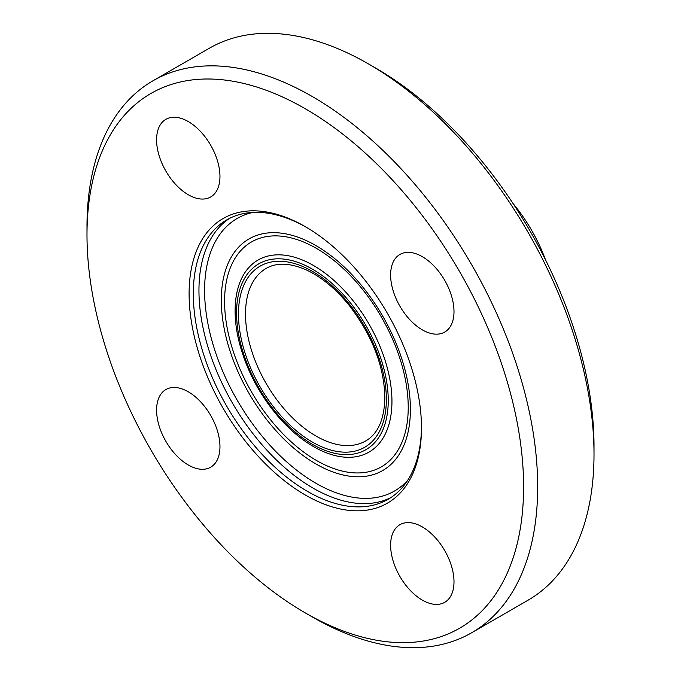 <?xml version="1.0" encoding="UTF-8"?>
<svg xmlns="http://www.w3.org/2000/svg" width="681" height="681" viewBox="0 0 681 681"><rect width="100%" height="100%" fill="white"/><g stroke="black" fill="none" stroke-linecap="round" stroke-linejoin="round"><path stroke-width="1.02" d="M219.963 446.685A44.818 25.878 60 0 1 210.676 467.2A44.818 25.878 60 0 1 176.141 455.189A44.818 25.878 60 0 1 156.587 410.098A44.818 25.878 60 0 1 165.866 389.575A44.818 25.878 60 0 1 200.401 401.586A44.818 25.878 60 0 1 219.963 446.685M188.271 194.74A44.818 25.878 60 0 1 158.996 155.251A44.818 25.878 60 0 1 165.866 119.337A44.818 25.878 60 0 1 188.271 121.559A44.818 25.878 60 0 1 217.545 161.048A44.818 25.878 60 0 1 210.684 196.962A44.818 25.878 60 0 1 188.271 194.74M390.622 274.971A44.818 25.878 60 0 1 399.9 254.456A44.818 25.878 60 0 1 434.435 266.467A44.818 25.878 60 0 1 453.997 311.566A44.818 25.878 60 0 1 444.71 332.081A44.818 25.878 60 0 1 410.183 320.07A44.818 25.878 60 0 1 390.622 274.971M422.305 526.915A44.818 25.878 60 0 1 451.588 566.405A44.818 25.878 60 0 1 444.719 602.319A44.818 25.878 60 0 1 422.305 600.097A44.818 25.878 60 0 1 393.031 560.608A44.818 25.878 60 0 1 399.9 524.702A44.818 25.878 60 0 1 422.305 526.915M594.011 454.338L594.011 446.208A308.723 178.243 -120 0 0 375.716 68.1L368.668 64.031A318.682 183.998 60 0 1 594.011 454.338A318.682 183.998 60 0 1 528.013 600.225L471.678 632.751A318.682 183.998 -120 0 0 537.675 486.864A318.682 183.998 -120 0 0 398.572 166.155A318.682 183.998 -120 0 0 152.987 80.775A318.682 183.998 -120 0 0 86.989 226.662L86.989 234.792A308.723 178.243 -120 0 0 305.284 612.9A308.723 178.243 -120 0 0 523.595 486.864A308.723 178.243 -120 0 0 305.292 108.756A308.723 178.243 -120 0 0 86.989 234.792M152.987 80.775L209.322 48.249A318.682 183.998 60 0 1 368.668 64.031M305.284 612.9L312.332 616.969A318.682 183.998 -120 0 0 471.678 632.751M545.43 259.614A114.527 66.125 -120 0 0 513.014 203.474M421.479 427.915A164.325 94.872 -120 0 0 305.292 226.662A164.325 94.872 -120 0 0 189.097 293.741A164.325 94.872 -120 0 0 305.292 494.993A164.325 94.872 -120 0 0 421.479 427.915M306.356 227.275A161.337 93.144 -120 0 0 226.739 219.886A161.337 93.144 -120 0 0 226.73 406.182A161.337 93.144 -120 0 0 388.068 499.326A161.337 93.144 -120 0 0 421.479 426.681M229.599 218.346A161.337 93.144 -120 0 0 232.366 402.931A161.337 93.144 -120 0 0 390.834 497.615M253.094 212.412A157.354 90.845 -120 0 0 237.175 400.156A157.354 90.845 -120 0 0 407.723 480.25M410.405 409.315A133.714 77.2 -120 0 0 268.578 232.885A133.714 77.2 -120 0 0 268.578 421.982A133.714 77.2 -120 0 0 410.405 409.315M408.225 407.425A129.85 74.97 -120 0 0 270.493 236.086A129.85 74.97 -120 0 0 270.493 419.726A129.85 74.97 -120 0 0 408.225 407.425M318.495 449.315A110.909 64.031 -120 0 0 318.725 449.426A110.909 64.031 -120 0 0 391.95 401.347A110.909 64.031 -120 0 0 316.171 267.088A110.909 64.031 -120 0 0 235.285 304.807M388.255 400.505A107.266 61.928 -120 0 0 274.486 258.976A107.266 61.928 -120 0 0 274.486 410.669A107.266 61.928 -120 0 0 388.255 400.505M386.348 399.406A104.568 60.371 -120 0 0 275.439 261.427A104.568 60.371 -120 0 0 275.439 409.315A104.568 60.371 -120 0 0 386.348 399.406M266.135 268.442A99.588 57.502 -120 0 0 266.135 383.437A99.588 57.502 -120 0 0 365.723 440.93C377.989 433.806 384.373 419.292 384.893 397.372C384.041 366.063 372.184 335.469 349.319 305.582C335.793 288.863 321.449 276.971 306.297 269.914C290.038 262.823 276.648 262.338 266.135 268.442M235.277 304.935C234.622 316.393 235.873 328.582 239.014 341.521C246.139 369.485 259.418 394.784 278.87 417.419C291.357 431.609 304.628 442.275 318.691 449.409"/></g></svg>
